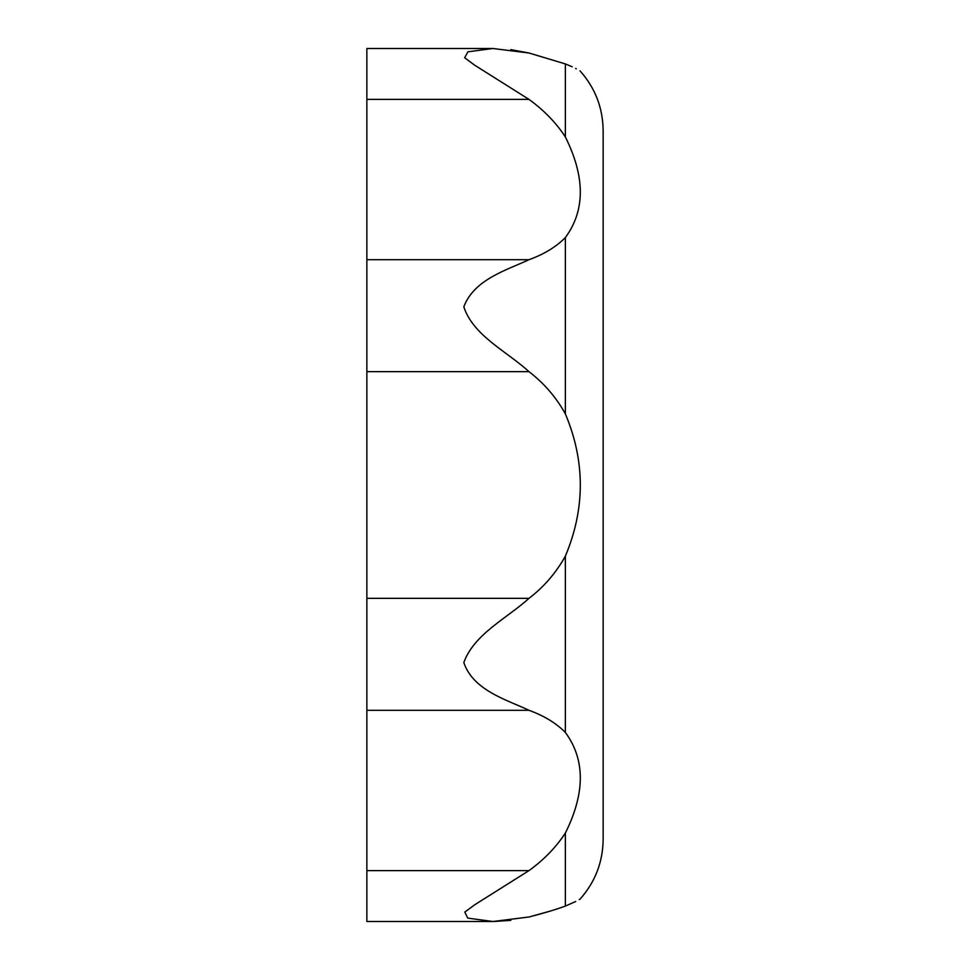 <?xml version="1.0" encoding="UTF-8"?>
<svg xmlns="http://www.w3.org/2000/svg" width="970" height="970" viewBox="0 0 970 970"><rect width="100%" height="100%" fill="white"/><g stroke="black" fill="none" stroke-linecap="round" stroke-linejoin="round"><path stroke-width="1.45" d="M492.93 48.5L366.854 48.5L366.854 371.655L528.989 371.655C507.104 351.601 473.154 335.656 463.818 306.835C474.172 279.202 507.007 270.084 528.989 259.693C543.952 254.298 556.077 246.926 565.364 237.553C585.286 210.502 585.286 176.976 565.364 136.964C556.186 122.838 544.049 110.325 528.989 99.389L474.572 65.135L464.654 57.739L467.928 51.81L492.93 48.5L528.989 53.01L565.364 63.923C585.286 73.065 585.286 73.065 565.364 63.923L565.364 136.964M492.93 921.5L467.746 918.105L464.788 912.091L474.827 904.707L528.989 870.611C543.952 859.784 556.077 847.259 565.364 833.036L565.364 906.077C556.186 909.472 544.049 913.11 528.989 916.989L492.93 921.5L366.854 921.5L366.854 710.307L528.989 710.307C507.104 699.867 473.154 690.555 463.818 662.534C474.172 633.943 507.007 618.314 528.989 598.344C543.952 586.886 556.077 572.809 565.364 556.137L565.364 732.447C556.186 723.135 544.049 715.763 528.989 710.307M366.854 371.655L366.854 710.307M576.313 68.809L575.634 68.458M572.179 66.784L565.655 64.044M565.364 833.036C585.286 793.072 585.286 759.534 565.364 732.447M565.364 906.077C585.286 896.935 585.286 896.935 565.364 906.077L575.731 901.494M579.26 899.59L580.011 899.154C595.156 882.13 602.867 862.233 603.146 839.45L603.146 130.55C602.867 107.767 595.156 87.87 580.011 70.846M565.364 237.553L565.364 413.863C556.186 397.3 544.049 383.235 528.989 371.655M565.364 556.137C585.286 508.741 585.286 461.32 565.364 413.863M528.989 916.989L549.82 911.218M528.674 52.938L510.85 49.64M493.742 921.5L510.826 920.36M366.854 259.693L528.989 259.693M366.854 99.389L528.989 99.389M366.854 870.611L528.989 870.611M366.854 598.344L528.989 598.344M492.869 921.5L366.854 921.5"/></g></svg>
